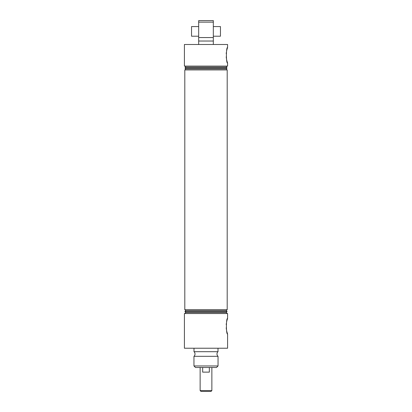 <?xml version="1.0" encoding="UTF-8"?>
<svg xmlns="http://www.w3.org/2000/svg" width="412" height="412" viewBox="0 0 412 412"><rect width="100%" height="100%" fill="white"/><g stroke="black" fill="none" stroke-linecap="round" stroke-linejoin="round"><path stroke-width="0.62" d="M213.323 44.496L213.323 41.03L198.677 41.03L198.677 44.496M213.323 41.03L213.323 37.559L198.677 37.559L198.677 41.03M218 348.228L218 351.699A3.085 3.085 0 0 0 218.046 356.323L193.954 356.323A3.085 3.085 0 0 0 194 351.699L194 348.228M226.894 60.878L227.584 63.098C226.023 63.556 226.028 47.02 227.584 47.483L226.873 49.78M226.847 49.873L226.6 50.954M226.322 52.551L226.209 53.648M226.198 56.846L226.585 59.57M226.615 59.709L226.878 60.816M226.894 331.84L227.584 334.065C226.023 334.523 226.028 317.992 227.584 318.455L226.873 320.747M226.847 320.84L226.6 321.921M226.322 323.523L226.209 324.62M226.198 327.813L226.585 330.542M226.615 330.671L226.878 331.789M216.506 367.504L195.494 367.504L193.954 365.959L218.046 365.959L216.506 367.504M227.584 47.483L227.584 44.496L184.416 44.496L184.416 66.085L227.584 66.085L227.584 63.098M227.197 69.937L184.803 69.937L185.822 68.917L226.178 68.917L227.197 69.937L227.197 309.685L184.803 309.685L185.822 310.705L184.916 311.611L227.084 311.611L226.178 312.517L185.822 312.517L184.803 313.537M226.178 68.917L227.084 68.011L184.916 68.011L185.822 68.917M184.916 68.011L185.822 67.105L226.178 67.105L227.084 68.011M226.178 67.105L227.197 66.085M185.822 67.105L184.803 66.085M227.584 318.455L227.584 313.537L184.416 313.537L184.416 348.228L227.584 348.228L227.584 334.065M218 351.699L194 351.699M193.954 356.323L193.954 365.959M218.046 356.323L218.046 365.959M226.178 312.517L227.197 313.537M185.822 312.517L184.916 311.611M227.084 311.611L226.178 310.705L185.822 310.705M226.178 310.705L227.197 309.685M184.803 69.937L184.803 309.685M213.323 22.14L198.677 22.14L198.677 20.6L213.323 20.6L213.323 37.559M198.677 37.559L198.677 22.14M211.861 390.586L211.047 391.4L200.953 391.4L200.139 390.586L211.861 390.586L211.861 367.504M209.342 367.504L209.342 372.129L202.658 372.129L202.658 367.504M200.139 390.586L200.139 367.504M213.323 26.574L220.456 26.574L220.456 36.21L213.323 36.21M198.677 26.574L191.544 26.574L191.544 36.21L198.677 36.21"/></g></svg>
